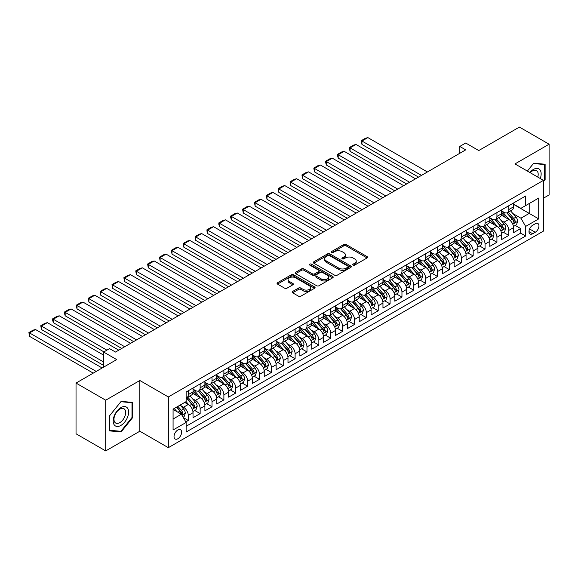 <?xml version="1.0" encoding="UTF-8"?>
<svg xmlns="http://www.w3.org/2000/svg" width="578" height="578" viewBox="0 0 578 578"><rect width="100%" height="100%" fill="white"/><g stroke="black" fill="none" stroke-linecap="round" stroke-linejoin="round"><path stroke-width="0.87" d="M353.079 265.1A1.156 0.665 0 0 0 354.711 265.1L367.088 257.954A1.647 0.954 0 0 0 367.572 257.282A1.647 0.954 0 0 0 367.088 256.603L346.114 244.494A1.647 0.954 0 0 0 343.787 244.494L331.404 251.647A1.156 0.665 0 0 0 331.064 252.116A1.156 0.665 0 0 0 331.404 252.586A1.156 0.665 0 0 0 333.036 252.586L334.64 251.661A5.274 3.042 0 0 1 342.097 251.661L343.845 252.673A5.274 3.042 0 0 1 345.391 254.826A5.274 3.042 0 0 1 343.845 256.979L342.241 257.904A1.156 0.665 0 0 0 341.901 258.373A1.156 0.665 0 0 0 342.241 258.843A1.156 0.665 0 0 0 343.874 258.843L345.478 257.918A5.274 3.042 0 0 1 352.934 257.918L354.682 258.93A5.274 3.042 0 0 1 356.229 261.083A5.274 3.042 0 0 1 354.682 263.236L353.079 264.16A1.156 0.665 0 0 0 352.739 264.63A1.156 0.665 0 0 0 353.079 265.1L353.079 264.16M177.829 438.76A5.375 3.1 120 0 0 181.333 434.02A5.375 3.1 120 0 0 180.509 429.714A5.375 3.1 120 0 0 177.829 429.981A5.375 3.1 120 0 0 174.318 434.721A5.375 3.1 120 0 0 175.141 439.02A5.375 3.1 120 0 0 177.829 438.76M292.634 291.457A1.647 0.954 0 0 0 292.15 292.128A1.647 0.954 0 0 0 292.634 292.8L298.515 296.196A1.647 0.954 0 0 0 300.849 296.196L314.598 288.256A1.647 0.954 0 0 0 315.082 287.584A1.647 0.954 0 0 0 314.598 286.912L293.624 274.803A1.647 0.954 0 0 0 291.29 274.803L277.541 282.743A1.647 0.954 0 0 0 277.057 283.415A1.647 0.954 0 0 0 277.541 284.087L284.651 288.191A1.647 0.954 0 0 0 286.977 288.191L292.865 284.795A1.647 0.954 0 0 0 293.349 284.123A1.647 0.954 0 0 0 292.865 283.451L289.34 281.414A4.407 2.543 0 0 1 288.046 279.615A4.407 2.543 0 0 1 290.77 277.259A4.407 2.543 0 0 1 295.575 277.816L309.382 285.785A4.407 2.543 0 0 1 310.675 287.584A4.407 2.543 0 0 1 307.951 289.939A4.407 2.543 0 0 1 303.147 289.383L300.849 288.061A1.647 0.954 0 0 0 298.515 288.061L292.634 291.457L292.634 292.8M543.465 198.189L549.1 194.931L549.1 144.211L519.42 127.081L478.765 150.555L465.702 143.012L459.77 146.444L465.702 149.868L115.499 352.053L109.567 348.628L103.628 352.053L103.628 367.131M105.709 400.2L105.709 450.919L139.84 431.217L139.84 380.497L105.709 400.2L76.029 383.07L116.691 359.595L103.628 352.053M139.84 380.497L168.328 396.949L543.465 180.365L543.465 231.084L168.328 447.668L168.328 396.949M549.1 144.211L514.969 163.921L543.465 180.365M334.756 275.273A1.647 0.954 0 0 0 337.082 275.273L350.839 267.339A1.647 0.954 0 0 0 351.316 266.66A1.647 0.954 0 0 0 350.839 265.988L329.865 253.879A1.647 0.954 0 0 0 327.531 253.879L313.782 261.82A1.647 0.954 0 0 0 313.298 262.491A1.647 0.954 0 0 0 313.782 263.163L334.756 275.273M310.22 265.353A1.156 0.665 0 0 1 311.39 265.512L332.697 277.808L318.969 285.734A1.647 0.954 0 0 1 316.636 285.734L295.661 273.625L295.661 272.281A1.647 0.954 0 0 0 295.177 272.953A1.647 0.954 0 0 0 295.661 273.625M295.661 272.281L301.543 268.886A1.647 0.954 0 0 1 303.876 268.886L312.38 273.791A1.647 0.954 0 0 0 314.714 273.791L318.615 271.544A1.647 0.954 0 0 0 319.099 270.865A1.647 0.954 0 0 0 318.615 270.193L309.757 265.085A1.156 0.665 0 0 1 309.425 264.608A1.156 0.665 0 0 1 310.133 263.994A1.156 0.665 0 0 1 311.39 264.139L332.718 276.45A1.647 0.954 0 0 1 333.203 277.122A1.647 0.954 0 0 1 332.718 277.801L332.718 276.45M105.709 450.919L76.029 433.789L76.029 383.07M185.805 421.882L188.269 420.459L183.349 417.612M180.546 405.51L183.522 407.23A6.712 3.88 60 0 1 188.269 415.452L193.023 412.714L193.023 417.713L200.147 413.602L194.743 410.481M192.416 398.654L195.393 400.373A6.712 3.88 60 0 1 200.147 408.603L204.894 405.857L204.894 410.864L212.018 406.746L206.613 403.632M204.287 391.797L207.264 393.524A6.712 3.88 60 0 1 212.018 401.746L216.764 399.001L216.764 404.008L223.888 399.897L218.484 396.775M216.158 384.948L219.134 386.668A6.712 3.88 60 0 1 223.888 394.89L228.635 392.151L228.635 397.151L235.759 393.04L230.355 389.926M228.028 378.091L231.012 379.811A6.712 3.88 60 0 1 235.759 388.04L240.506 385.295L240.506 390.302L247.63 386.191L242.225 383.07M239.899 371.242L242.883 372.962A6.712 3.88 60 0 1 247.63 381.184L252.376 378.445L252.376 383.445L259.5 379.334L254.096 376.213M251.77 364.386L254.754 366.105A6.712 3.88 60 0 1 259.5 374.327L264.247 371.589L264.247 376.589L271.371 372.478L265.967 369.364M263.64 357.529L266.624 359.249A6.712 3.88 60 0 1 271.371 367.478L276.118 364.732L276.118 369.739L283.242 365.628L277.837 362.507M275.511 350.68L278.495 352.399A6.712 3.88 60 0 1 283.242 360.621L287.989 357.883L287.989 362.883L295.112 358.772L289.715 355.651M287.382 343.823L290.366 345.543A6.712 3.88 60 0 1 295.112 353.772L299.859 351.027L299.859 356.034L306.983 351.915L301.586 348.801M299.26 336.967L302.236 338.694A6.712 3.88 60 0 1 306.983 346.916L311.737 344.17L311.737 349.177L318.854 345.066L313.457 341.945M311.13 330.117L314.107 331.837A6.712 3.88 60 0 1 318.854 340.059L323.608 337.321L323.608 342.321L330.724 338.209L325.327 335.096M323.001 323.261L325.978 324.981A6.712 3.88 60 0 1 330.724 333.21L335.478 330.464L335.478 335.471L342.602 331.36L337.198 328.239M334.872 316.404L337.848 318.131A6.712 3.88 60 0 1 342.602 326.353L347.349 323.615L347.349 328.615L354.473 324.504L349.069 321.382M346.742 309.555L349.719 311.275A6.712 3.88 60 0 1 354.473 319.497L359.22 316.758L359.22 321.758L366.344 317.647L360.939 314.533M358.613 302.699L361.59 304.418A6.712 3.88 60 0 1 366.344 312.647L371.09 309.902L371.09 314.909L378.214 310.798L372.81 307.677M370.484 295.849L373.467 297.569A6.712 3.88 60 0 1 378.214 305.791L382.961 303.053L382.961 308.052L390.085 303.941L384.681 300.82M382.354 288.993L385.338 290.712A6.712 3.88 60 0 1 390.085 298.942L394.832 296.196L394.832 301.203L401.956 297.085L396.551 293.971M394.225 282.136L397.209 283.863A6.712 3.88 60 0 1 401.956 292.085L406.702 289.34L406.702 294.346L413.826 290.235L408.422 287.114M406.096 275.287L409.08 277.007A6.712 3.88 60 0 1 413.826 285.229L418.573 282.49L418.573 287.49L425.697 283.379L420.3 280.265M417.966 268.43L420.95 270.15A6.712 3.88 60 0 1 425.697 278.379L430.444 275.634L430.444 280.641L437.568 276.53L432.171 273.408M429.837 261.574L432.821 263.301A6.712 3.88 60 0 1 437.568 271.523L442.315 268.784L442.315 273.784L449.438 269.673L444.041 266.552M441.715 254.725L444.692 256.444A6.712 3.88 60 0 1 449.438 264.666L454.192 261.928L454.192 266.928L461.309 262.817L455.912 259.703M453.585 247.868L456.562 249.588A6.712 3.88 60 0 1 461.309 257.817L466.063 255.071L466.063 260.078L473.18 255.967L467.783 252.846M465.456 241.019L468.433 242.738A6.712 3.88 60 0 1 473.18 250.96L477.934 248.222L477.934 253.222L485.058 249.111L479.653 245.99M477.327 234.162L480.304 235.882A6.712 3.88 60 0 1 485.058 244.111L489.804 241.366L489.804 246.373L496.928 242.254L491.524 239.14M489.198 227.306L492.174 229.032A6.712 3.88 60 0 1 496.928 237.255L501.675 234.509L501.675 239.516L508.799 235.405L508.799 230.398A6.712 3.88 -120 0 0 504.045 222.176L501.068 220.456M503.395 232.284L508.799 235.405M193.023 412.714A6.712 3.88 -120 0 0 188.269 404.484L184.707 402.433M204.894 405.857A6.712 3.88 -120 0 0 200.147 397.635L192.799 393.394M216.764 399.001A6.712 3.88 -120 0 0 212.018 390.779L204.67 386.538M228.635 392.151A6.712 3.88 -120 0 0 223.888 383.922L216.548 379.688M240.506 385.295A6.712 3.88 -120 0 0 235.759 377.073L228.418 372.832M252.376 378.445A6.712 3.88 -120 0 0 247.63 370.216L240.289 365.982M264.247 371.589A6.712 3.88 -120 0 0 259.5 363.367L252.16 359.126M276.118 364.732A6.712 3.88 -120 0 0 271.371 356.51L264.03 352.269M287.989 357.883A6.712 3.88 -120 0 0 283.242 349.654L275.901 345.42M299.859 351.027A6.712 3.88 -120 0 0 295.112 342.805L287.772 338.564M311.737 344.17A6.712 3.88 -120 0 0 306.983 335.948L299.642 331.707M323.608 337.321A6.712 3.88 -120 0 0 318.854 329.092L311.513 324.858M335.478 330.464A6.712 3.88 -120 0 0 330.724 322.242L323.384 318.001M347.349 323.615A6.712 3.88 -120 0 0 342.602 315.386L335.254 311.152M359.22 316.758A6.712 3.88 -120 0 0 354.473 308.536L347.125 304.295M371.09 309.902A6.712 3.88 -120 0 0 366.344 301.68L359.003 297.439M382.961 303.053A6.712 3.88 -120 0 0 378.214 294.823L370.874 290.589M394.832 296.196A6.712 3.88 -120 0 0 390.085 287.974L382.744 283.733M406.702 289.34A6.712 3.88 -120 0 0 401.956 281.118L394.615 276.876M418.573 282.49A6.712 3.88 -120 0 0 413.826 274.261L406.486 270.027M430.444 275.634A6.712 3.88 -120 0 0 425.697 267.412L418.356 263.171M442.315 268.784A6.712 3.88 -120 0 0 437.568 260.555L430.227 256.321M454.192 261.928A6.712 3.88 -120 0 0 449.438 253.706L442.098 249.465M466.063 255.071A6.712 3.88 -120 0 0 461.309 246.849L453.968 242.608M477.934 248.222A6.712 3.88 -120 0 0 473.18 239.993L465.839 235.759M489.804 241.366A6.712 3.88 -120 0 0 485.058 233.144L477.71 228.902M501.675 234.509A6.712 3.88 -120 0 0 496.928 226.287L489.588 222.046M535.271 223.751L532.656 225.261A5.202 3.006 120 0 0 529.26 229.849A5.202 3.006 120 0 0 530.055 234.018A5.202 3.006 120 0 0 532.656 233.758L535.271 232.248A5.202 3.006 120 0 0 538.667 227.667A5.202 3.006 120 0 0 537.872 223.491A5.202 3.006 120 0 0 535.271 223.751M173.075 419.014L181.384 414.216L186.138 422.446L186.138 432.041L525.655 236.019L525.655 226.424L520.908 218.202L512.939 213.6M186.138 422.446L173.075 429.981L173.075 409.145L186.138 401.609L186.138 392.014L525.655 195.993L525.655 205.587L538.71 198.052L538.71 218.889L525.655 226.424M193.023 389.131L195.393 390.504A6.712 3.88 60 0 0 198.753 390.836L203.499 388.098A6.712 3.88 -120 0 0 204.894 385.02L204.894 381.184M204.894 382.282L207.264 383.655A6.712 3.88 60 0 0 210.623 383.987L215.37 381.242A6.712 3.88 -120 0 0 216.764 378.171L216.764 374.327M216.764 375.425L219.134 376.798A6.712 3.88 60 0 0 222.494 377.131L227.241 374.385A6.712 3.88 -120 0 0 228.635 371.314L228.635 367.478M228.635 368.576L231.012 369.942A6.712 3.88 60 0 0 234.365 370.274L239.111 367.536A6.712 3.88 -120 0 0 240.506 364.458L240.506 360.621M240.506 361.72L242.883 363.092A6.712 3.88 60 0 0 246.235 363.425L250.989 360.679A6.712 3.88 -120 0 0 252.376 357.609L252.376 353.765M252.376 354.863L254.754 356.236A6.712 3.88 60 0 0 258.106 356.568L262.86 353.83A6.712 3.88 -120 0 0 264.247 350.752L264.247 346.916M264.247 348.014L266.624 349.379A6.712 3.88 60 0 0 269.984 349.712L274.731 346.973A6.712 3.88 -120 0 0 276.118 343.896L276.118 340.059M276.118 341.157L278.495 342.53A6.712 3.88 60 0 0 281.854 342.862L286.601 340.117A6.712 3.88 -120 0 0 287.989 337.046L287.989 333.21M287.989 334.301L290.366 335.674A6.712 3.88 60 0 0 293.725 336.006L298.472 333.268A6.712 3.88 -120 0 0 299.859 330.19L299.859 326.353M299.859 327.451L302.236 328.824A6.712 3.88 60 0 0 305.596 329.157L310.343 326.411A6.712 3.88 -120 0 0 311.737 323.34L311.737 319.497M311.737 320.595L314.107 321.968A6.712 3.88 60 0 0 317.466 322.3L322.213 319.555A6.712 3.88 -120 0 0 323.608 316.484L323.608 312.647M323.608 313.746L325.978 315.111A6.712 3.88 60 0 0 329.337 315.444L334.084 312.705A6.712 3.88 -120 0 0 335.478 309.627L335.478 305.791M335.478 306.889L337.848 308.262A6.712 3.88 60 0 0 341.208 308.594L345.955 305.849A6.712 3.88 -120 0 0 347.349 302.778L347.349 298.934M347.349 300.033L349.719 301.405A6.712 3.88 60 0 0 353.079 301.738L357.825 298.999A6.712 3.88 -120 0 0 359.22 295.922L359.22 292.085M359.22 293.183L361.59 294.549A6.712 3.88 60 0 0 364.949 294.881L369.696 292.143A6.712 3.88 -120 0 0 371.09 289.065L371.09 285.229M371.09 286.327L373.467 287.7A6.712 3.88 60 0 0 376.82 288.032L381.574 285.286A6.712 3.88 -120 0 0 382.961 282.216L382.961 278.379M382.961 279.47L385.338 280.843A6.712 3.88 60 0 0 388.691 281.175L393.445 278.437A6.712 3.88 -120 0 0 394.832 275.359L394.832 271.523M394.832 272.621L397.209 273.986A6.712 3.88 60 0 0 400.561 274.326L405.315 271.581A6.712 3.88 -120 0 0 406.702 268.51L406.702 264.666M406.702 265.764L409.08 267.137A6.712 3.88 60 0 0 412.439 267.469L417.186 264.724A6.712 3.88 -120 0 0 418.573 261.653L418.573 257.817M418.573 258.915L420.95 260.281A6.712 3.88 60 0 0 424.31 260.613L429.057 257.875A6.712 3.88 -120 0 0 430.444 254.797L430.444 250.96M430.444 252.059L432.821 253.431A6.712 3.88 60 0 0 436.18 253.764L440.927 251.018A6.712 3.88 -120 0 0 442.315 247.948L442.315 244.104M442.315 245.202L444.692 246.575A6.712 3.88 60 0 0 448.051 246.907L452.798 244.169A6.712 3.88 -120 0 0 454.192 241.091L454.192 237.255M454.192 238.353L456.562 239.718A6.712 3.88 60 0 0 459.922 240.051L464.669 237.312A6.712 3.88 -120 0 0 466.063 234.234L466.063 230.398M466.063 231.496L468.433 232.869A6.712 3.88 60 0 0 471.793 233.201L476.539 230.456A6.712 3.88 -120 0 0 477.934 227.385L477.934 223.549M477.934 224.64L480.304 226.012A6.712 3.88 60 0 0 483.663 226.345L488.41 223.607A6.712 3.88 -120 0 0 489.804 220.529L489.804 216.692M489.804 217.79L492.174 219.156A6.712 3.88 60 0 0 495.534 219.496L500.281 216.75A6.712 3.88 -120 0 0 501.675 213.679L501.675 209.836M186.138 426.282L520.67 233.144L520.67 228.548L513.546 232.659L513.546 227.66A6.712 3.88 -120 0 0 508.799 219.43L501.458 215.197M501.675 210.934L504.045 212.307A6.712 3.88 -120 0 0 507.405 212.639A6.712 3.88 -120 0 0 508.799 209.561L508.799 205.725M507.405 212.639L512.151 209.893A6.712 3.88 -120 0 0 513.546 206.823L513.546 202.986M188.269 390.779L188.269 394.615A6.712 3.88 60 0 1 186.882 397.693A6.712 3.88 60 0 1 186.138 397.96M186.882 397.693L191.629 394.947A6.712 3.88 -120 0 0 193.023 391.877L193.023 388.04M200.147 383.922L200.147 387.766A6.712 3.88 60 0 1 198.753 390.836M212.018 377.073L212.018 380.909A6.712 3.88 60 0 1 210.623 383.987M223.888 370.216L223.888 374.053A6.712 3.88 60 0 1 222.494 377.131M235.759 363.367L235.759 367.203A6.712 3.88 60 0 1 234.365 370.274M247.63 356.51L247.63 360.347A6.712 3.88 60 0 1 246.235 363.425M259.5 349.654L259.5 353.498A6.712 3.88 60 0 1 258.106 356.568M271.371 342.805L271.371 346.641A6.712 3.88 60 0 1 269.984 349.712M283.242 335.948L283.242 339.785A6.712 3.88 60 0 1 281.854 342.862M295.112 329.092L295.112 332.935A6.712 3.88 60 0 1 293.725 336.006M306.983 322.242L306.983 326.079A6.712 3.88 60 0 1 305.596 329.157M318.854 315.386L318.854 319.222A6.712 3.88 60 0 1 317.466 322.3M330.724 308.536L330.724 312.373A6.712 3.88 60 0 1 329.337 315.444M342.602 301.68L342.602 305.516A6.712 3.88 60 0 1 341.208 308.594M354.473 294.823L354.473 298.667A6.712 3.88 60 0 1 353.079 301.738M366.344 287.974L366.344 291.811A6.712 3.88 60 0 1 364.949 294.881M378.214 281.118L378.214 284.954A6.712 3.88 60 0 1 376.82 288.032M390.085 274.261L390.085 278.105A6.712 3.88 60 0 1 388.691 281.175M401.956 267.412L401.956 271.248A6.712 3.88 60 0 1 400.561 274.326M413.826 260.555L413.826 264.392A6.712 3.88 60 0 1 412.439 267.469M425.697 253.706L425.697 257.542A6.712 3.88 60 0 1 424.31 260.613M437.568 246.849L437.568 250.686A6.712 3.88 60 0 1 436.18 253.764M449.438 239.993L449.438 243.837A6.712 3.88 60 0 1 448.051 246.907M461.309 233.144L461.309 236.98A6.712 3.88 60 0 1 459.922 240.051M473.18 226.287L473.18 230.123A6.712 3.88 60 0 1 471.793 233.201M485.058 219.43L485.058 223.274A6.712 3.88 60 0 1 483.663 226.345M496.928 212.581L496.928 216.418A6.712 3.88 60 0 1 495.534 219.496M496.928 237.255L496.928 242.254M485.058 244.111L485.058 249.111M473.18 250.96L473.18 255.967M461.309 257.817L461.309 262.817M449.438 264.666L449.438 269.673M437.568 271.523L437.568 276.53M425.697 278.379L425.697 283.379M413.826 285.229L413.826 290.235M401.956 292.085L401.956 297.085M390.085 298.942L390.085 303.941M378.214 305.791L378.214 310.798M366.344 312.647L366.344 317.647M354.473 319.497L354.473 324.504M342.602 326.353L342.602 331.36M330.724 333.21L330.724 338.209M318.854 340.059L318.854 345.066M306.983 346.916L306.983 351.915M295.112 353.772L295.112 358.772M283.242 360.621L283.242 365.628M271.371 367.478L271.371 372.478M259.5 374.327L259.5 379.334M247.63 381.184L247.63 386.191M235.759 388.04L235.759 393.04M223.888 394.89L223.888 399.897M212.018 401.746L212.018 406.746M200.147 408.603L200.147 413.602M188.269 415.452L188.269 420.459M181.384 414.216L173.075 409.419M520.908 218.202L529.217 213.405L529.217 203.535L538.71 198.052M513.546 204.352L538.71 218.889M513.546 204.085L520.908 208.333L525.655 205.587M139.84 431.217L168.328 447.668M459.77 146.444L459.77 153.293M515.265 225.434L520.67 228.548M520.67 233.144L525.655 236.019M543.465 181.571L545.126 179.505L545.126 164.231L533.667 163.206L527.353 171.066M109.683 430.906L121.142 431.925L132.593 417.677L132.593 402.404L121.142 401.378L109.683 415.633L109.683 430.906M544.527 179.166L545.126 179.505M132.001 417.33L132.593 417.677M119.928 431.231L121.142 431.925M353.541 265.266L354.682 264.601A5.274 3.042 0 0 0 356.229 262.448L356.229 261.083M345.391 254.826L345.391 256.191A5.274 3.042 0 0 1 343.845 258.344L342.703 259.009M367.066 257.961L346.114 245.867A1.647 0.954 0 0 0 343.787 245.867L331.866 252.752M350.817 267.347L329.865 255.252A1.647 0.954 0 0 0 327.531 255.252L313.803 263.178M347.92 267.137A1.156 0.665 0 0 0 348.259 266.66A1.156 0.665 0 0 0 347.92 266.191L329.511 255.563A1.156 0.665 0 0 0 327.878 255.563L326.194 256.538A5.274 3.042 0 0 0 324.648 258.691A5.274 3.042 0 0 0 326.194 260.844L338.773 268.113A5.274 3.042 0 0 0 346.236 268.113L347.92 267.137L347.92 268.503A1.156 0.665 0 0 0 348.259 268.033L348.259 266.66M324.648 258.691L324.648 260.064A5.274 3.042 0 0 0 326.194 262.217L326.194 260.844M347.92 268.503L346.236 269.478A5.274 3.042 0 0 1 338.773 269.478L326.194 262.217M295.683 273.64L301.543 270.251L301.543 268.886M319.099 270.865L319.099 272.238A1.647 0.954 0 0 1 318.615 272.91L314.714 275.164A1.647 0.954 0 0 1 312.38 275.164L303.876 270.251A1.647 0.954 0 0 0 301.543 270.251M321.209 278.892A4.407 2.543 0 0 0 326.014 279.441A4.407 2.543 0 0 0 328.738 277.093A4.407 2.543 0 0 0 327.444 275.294L322.582 272.484A1.647 0.954 0 0 0 320.248 272.484L316.347 274.738A1.647 0.954 0 0 0 315.863 275.41A1.647 0.954 0 0 0 316.347 276.082L321.209 278.892L321.209 280.265A4.407 2.543 0 0 0 326.014 280.814A4.407 2.543 0 0 0 328.738 278.459L328.738 277.093M315.863 275.41L315.863 276.783A1.647 0.954 0 0 0 316.347 277.454L316.347 276.082M321.209 280.265L316.347 277.454M310.675 287.584L310.675 288.957A4.407 2.543 0 0 1 307.951 291.312A4.407 2.543 0 0 1 303.147 290.756L300.849 289.426A1.647 0.954 0 0 0 298.515 289.426L292.656 292.815M288.046 279.615L288.046 280.987A4.407 2.543 0 0 0 289.34 282.786L289.34 281.414M292.844 284.81L289.34 282.786M314.577 288.27L293.624 276.176A1.647 0.954 0 0 0 291.29 276.176L277.563 284.101L277.541 282.743M513.445 226.482L516.515 224.712L517.7 221.287A4.451 2.572 -120 0 0 515.966 217.104L510.54 210.826M421.485 175.401L361.951 141.025L367.883 137.6L427.417 171.969M509.456 219.871L503.026 212.422A12.846 7.413 -120 0 0 501.675 211.006M361.951 144.449L361.293 142.022L361.293 140.649L361.951 141.025L361.951 144.449L418.515 177.114M505.931 217.776L502.333 213.614A10.664 6.156 -120 0 0 501.675 212.899M506.798 212.877L512.289 219.228A4.451 2.572 60 0 1 513.871 222.299C514.543 223.187 515.02 222.92 515.301 221.475A4.451 2.572 -120 0 0 513.712 218.412L508.286 212.126M507.123 212.776L513.018 219.604A2.269 1.308 60 0 1 513.589 220.485L515.301 221.475M513.871 222.299L514.196 222.826M361.293 140.649L365.448 138.25L367.883 137.6M540.271 178.523A10.91 6.3 120 0 0 533.429 169.433A10.91 6.3 120 0 0 529.853 172.511M537.778 177.085A8.265 4.768 120 0 0 536.478 170.568A8.265 4.768 120 0 0 532.345 170.972A8.265 4.768 120 0 0 530.185 172.699M527.374 171.081L533.429 163.545L544.527 164.535L544.527 179.339L543.465 180.668M543.797 164.109L544.527 164.535M127.586 417.114A10.91 6.3 120 0 0 124.761 406.572A10.91 6.3 120 0 0 114.22 415.922A10.91 6.3 120 0 0 117.045 426.463A10.91 6.3 120 0 0 127.586 417.114M124.877 416.341A8.265 4.768 120 0 0 123.952 408.733A8.265 4.768 120 0 0 114.762 415.438A8.265 4.768 120 0 0 115.687 423.045A8.265 4.768 120 0 0 124.877 416.341M109.806 430.321L109.806 415.524L120.903 401.717L132.001 402.707L132.001 417.504L120.903 431.318L109.683 430.256M131.264 402.281L132.001 402.707M501.574 233.339L504.645 231.568L505.829 228.137A4.451 2.572 -120 0 0 504.095 223.961L498.67 217.682M409.614 182.251L350.08 147.881L356.012 144.449L415.546 178.826M497.586 226.721L491.155 219.272A12.846 7.413 -120 0 0 489.804 217.863M350.08 151.306L349.423 148.871L349.423 147.506L350.08 147.881L350.08 151.306L406.645 183.963M494.06 224.632L490.462 220.464A10.664 6.156 -120 0 0 489.804 219.748M494.927 219.734L500.418 226.085A4.451 2.572 60 0 1 502 229.148C502.672 230.044 503.149 229.769 503.424 228.324A4.451 2.572 -120 0 0 501.841 225.261L496.415 218.983M495.252 219.633L501.148 226.453A2.269 1.308 60 0 1 501.718 227.342L503.424 228.324M502 229.148L502.325 229.676M349.423 147.506L353.577 145.107L356.012 144.449M489.703 240.188L492.774 238.418L493.959 234.993A4.451 2.572 -120 0 0 492.225 230.817L486.799 224.531M397.743 189.107L338.209 154.731L344.141 151.306L403.675 185.675M485.715 233.577L479.285 226.128A12.846 7.413 -120 0 0 477.934 224.719M338.209 158.162L337.552 155.728L337.552 154.355L338.209 154.731L338.209 158.162L394.774 190.819M482.189 231.489L478.591 227.32A10.664 6.156 -120 0 0 477.934 226.605M483.056 226.59L488.547 232.941A4.451 2.572 60 0 1 490.13 236.005C490.801 236.901 491.271 236.626 491.553 235.181A4.451 2.572 -120 0 0 489.971 232.118L484.545 225.839M483.381 226.482L489.277 233.31A2.269 1.308 60 0 1 489.848 234.198L491.553 235.181M490.13 236.005L490.455 236.532M337.552 154.355L341.706 151.956L344.141 151.306M477.833 247.044L480.896 245.274L482.088 241.842A4.451 2.572 -120 0 0 480.354 237.666L474.928 231.388M385.873 195.956L326.339 161.587L332.271 158.162L391.805 192.532M473.844 240.426L467.407 232.985A12.846 7.413 -120 0 0 466.063 231.568M326.339 165.012L325.681 162.584L325.681 161.211L326.339 161.587L326.339 165.012L382.903 197.676M470.319 238.338L466.721 234.177A10.664 6.156 -120 0 0 466.063 233.454M471.186 233.44L476.677 239.791A4.451 2.572 60 0 1 478.259 242.861C478.931 243.75 479.4 243.475 479.682 242.038A4.451 2.572 -120 0 0 478.1 238.967L472.674 232.688M471.511 233.339L477.406 240.159A2.269 1.308 60 0 1 477.977 241.048L479.682 242.038M478.259 242.861L478.584 243.389M325.681 161.211L329.836 158.813L332.271 158.162M465.962 253.901L469.025 252.124L470.217 248.699A4.451 2.572 -120 0 0 468.483 244.523L463.057 238.244M373.995 202.813L314.461 168.444L320.4 165.012L379.934 199.388M461.974 247.283L455.536 239.834A12.846 7.413 -120 0 0 454.192 238.425M314.461 171.868L313.811 168.068L314.461 168.444L314.461 171.868L371.033 204.525M458.441 245.195L454.843 241.026A10.664 6.156 -120 0 0 454.192 240.311M459.315 240.296L464.799 246.647A4.451 2.572 60 0 1 466.388 249.71C467.06 250.606 467.53 250.332 467.812 248.887A4.451 2.572 -120 0 0 466.229 245.823L460.803 239.545M459.64 240.188L465.536 247.016A2.269 1.308 60 0 1 466.106 247.904L467.812 248.887M466.388 249.71L466.713 250.238M313.811 168.068L317.965 165.662L320.4 165.012M454.091 260.75L457.155 258.98L458.347 255.555A4.451 2.572 -120 0 0 456.613 251.379L451.187 245.094M362.124 209.669L302.59 175.293L308.529 171.868L368.063 206.238M450.103 254.139L443.666 246.69A12.846 7.413 -120 0 0 442.315 245.274M302.59 178.725L301.94 174.917L302.59 175.293L302.59 178.725L359.162 211.382M446.57 252.044L442.972 247.883A10.664 6.156 -120 0 0 442.315 247.167M447.444 247.146L452.928 253.504A4.451 2.572 60 0 1 454.518 256.567C455.182 257.463 455.659 257.188 455.941 255.743A4.451 2.572 -120 0 0 454.359 252.68L448.933 246.401M447.769 247.044L453.665 253.872A2.269 1.308 60 0 1 454.236 254.754L455.941 255.743M454.518 256.567L454.843 257.094M301.94 174.917L306.094 172.519L308.529 171.868M442.221 267.607L445.284 265.837L446.469 262.405A4.451 2.572 -120 0 0 444.742 258.229L439.316 251.95M350.254 216.519L290.72 182.149L296.659 178.725L356.192 213.094M438.232 260.989L431.795 253.54A12.846 7.413 -120 0 0 430.444 252.131M290.72 185.574L290.069 181.774L290.72 182.149L290.72 185.574L347.284 218.231M434.699 258.901L431.101 254.732A10.664 6.156 -120 0 0 430.444 254.017M435.574 254.002L441.057 260.353A4.451 2.572 60 0 1 442.647 263.416C443.312 264.312 443.788 264.038 444.07 262.6A4.451 2.572 -120 0 0 442.481 259.529L437.062 253.251M435.899 253.901L441.794 260.721A2.269 1.308 60 0 1 442.365 261.61L444.07 262.6M442.647 263.416L442.972 263.944M290.069 181.774L294.224 179.375L296.659 178.725M430.35 274.456L433.413 272.686L434.598 269.261A4.451 2.572 -120 0 0 432.871 265.085L427.445 258.807M338.383 223.375L278.849 189.006L284.788 185.574L344.322 219.951M426.354 267.845L419.924 260.396A12.846 7.413 -120 0 0 418.573 258.987M278.849 192.431L278.199 188.623L278.849 189.006L278.849 192.431L335.413 225.088M422.829 265.757L419.231 261.588A10.664 6.156 -120 0 0 418.573 260.873M423.703 260.859L429.187 267.209A4.451 2.572 60 0 1 430.776 270.273C431.441 271.169 431.918 270.894 432.2 269.449A4.451 2.572 -120 0 0 430.61 266.386L425.191 260.107M424.028 260.75L429.916 267.578A2.269 1.308 60 0 1 430.494 268.467L432.2 269.449M430.776 270.273L431.101 270.8M278.199 188.623L282.353 186.224L284.788 185.574M418.472 281.313L421.543 279.542L422.728 276.118A4.451 2.572 -120 0 0 420.994 271.935L415.575 265.656M326.512 230.232L266.978 195.855L272.917 192.431L332.451 226.8M414.484 274.702L408.054 267.253A12.846 7.413 -120 0 0 406.702 265.837M266.978 199.287L266.328 195.48L266.978 195.855L266.978 199.287L323.543 231.944M410.958 272.606L407.36 268.445A10.664 6.156 -120 0 0 406.702 267.73M411.832 267.708L417.316 274.059A4.451 2.572 60 0 1 418.905 277.129C419.57 278.018 420.047 277.751 420.329 276.306A4.451 2.572 -120 0 0 418.739 273.242L413.321 266.957M412.15 267.607L418.046 274.434A2.269 1.308 60 0 1 418.616 275.316L420.329 276.306M418.905 277.129L419.223 277.657M266.328 195.48L270.482 193.081L272.917 192.431M406.601 288.169L409.672 286.399L410.857 282.967A4.451 2.572 -120 0 0 409.123 278.791L403.704 272.513M314.642 237.081L255.108 202.712L261.046 199.287L320.58 233.656M402.613 281.551L396.183 274.102A12.846 7.413 -120 0 0 394.832 272.693M255.108 206.136L254.457 202.336L255.108 202.712L255.108 206.136L311.672 238.793M399.087 279.463L395.489 275.294A10.664 6.156 -120 0 0 394.832 274.579M399.962 274.564L405.445 280.915A4.451 2.572 60 0 1 407.035 283.979C407.7 284.875 408.176 284.6 408.458 283.155A4.451 2.572 -120 0 0 406.869 280.092L401.443 273.813M400.279 274.463L406.175 281.284A2.269 1.308 60 0 1 406.746 282.172L408.458 283.155M407.035 283.979L407.353 284.506M254.457 202.336L258.612 199.937L261.046 199.287M394.731 295.018L397.801 293.248L398.986 289.824A4.451 2.572 -120 0 0 397.252 285.648L391.833 279.362M302.771 243.938L243.237 209.561L249.169 206.136L308.703 240.506M390.742 288.408L384.312 280.959A12.846 7.413 -120 0 0 382.961 279.55M243.237 212.993L242.587 209.185L243.237 209.561L243.237 212.993L299.801 245.65M387.217 286.32L383.619 282.151A10.664 6.156 -120 0 0 382.961 281.435M388.091 281.421L393.575 287.772A4.451 2.572 60 0 1 395.164 290.835C395.829 291.731 396.306 291.457 396.587 290.012A4.451 2.572 -120 0 0 394.998 286.948L389.572 280.67M388.409 281.313L394.304 288.14A2.269 1.308 60 0 1 394.875 289.029L396.587 290.012M395.164 290.835L395.482 291.363M242.587 209.185L246.741 206.787L249.169 206.136M382.86 301.875L385.931 300.105L387.115 296.673A4.451 2.572 -120 0 0 385.382 292.497L379.963 286.218M290.9 250.787L231.366 216.418L237.298 212.993L296.832 247.362M378.872 295.257L372.442 287.815A12.846 7.413 -120 0 0 371.09 286.399M231.366 219.842L230.709 217.415L230.709 216.042L231.366 216.418L231.366 219.842L287.931 252.507M375.346 293.169L371.748 289.007A10.664 6.156 -120 0 0 371.09 288.285M376.22 288.27L381.704 294.621A4.451 2.572 60 0 1 383.286 297.692C383.958 298.58 384.435 298.306 384.717 296.868A4.451 2.572 -120 0 0 383.127 293.805L377.701 287.519M376.538 288.169L382.434 294.99A2.269 1.308 60 0 1 383.004 295.878L384.717 296.868M383.286 297.692L383.611 298.219M230.709 216.042L234.87 213.643L237.298 212.993M370.989 308.731L374.06 306.954L375.245 303.529A4.451 2.572 -120 0 0 373.511 299.353L368.085 293.075M279.029 257.644L219.496 223.274L225.427 219.842L284.961 254.219M367.001 302.113L360.571 294.664A12.846 7.413 -120 0 0 359.22 293.256M219.496 226.699L218.838 224.264L218.838 222.898L219.496 223.274L219.496 226.699L276.06 259.356M363.475 300.025L359.877 295.857A10.664 6.156 -120 0 0 359.22 295.141M364.342 295.127L369.833 301.478A4.451 2.572 60 0 1 371.416 304.541C372.088 305.437 372.564 305.162 372.846 303.717A4.451 2.572 -120 0 0 371.257 300.654L365.831 294.375M364.667 295.018L370.563 301.846A2.269 1.308 60 0 1 371.134 302.735L372.846 303.717M371.416 304.541L371.741 305.068M218.838 222.898L222.992 220.5L225.427 219.842M359.119 315.581L362.189 313.811L363.374 310.386A4.451 2.572 -120 0 0 361.64 306.21L356.214 299.924M267.159 264.5L207.625 230.123L213.557 226.699L273.091 261.068M355.13 308.97L348.7 301.521A12.846 7.413 -120 0 0 347.349 300.105M207.625 233.555L206.967 231.121L206.967 229.748L207.625 230.123L207.625 233.555L264.189 266.212M351.605 306.875L348.007 302.713A10.664 6.156 -120 0 0 347.349 301.998M352.472 301.976L357.963 308.334A4.451 2.572 60 0 1 359.545 311.398C360.217 312.293 360.694 312.019 360.968 310.574A4.451 2.572 -120 0 0 359.386 307.51L353.96 301.232M352.797 301.875L358.692 308.703A2.269 1.308 60 0 1 359.263 309.584L360.968 310.574M359.545 311.398L359.87 311.925M206.967 229.748L211.122 227.349L213.557 226.699M347.248 322.437L350.319 320.667L351.503 317.235A4.451 2.572 -120 0 0 349.769 313.059L344.344 306.781M255.288 271.349L195.754 236.98L201.686 233.555L261.22 267.925M343.26 315.819L336.829 308.37A12.846 7.413 -120 0 0 335.478 306.961M195.754 240.405L195.097 237.977L195.097 236.604L195.754 236.98L195.754 240.405L252.319 273.062M339.734 313.731L336.136 309.562A10.664 6.156 -120 0 0 335.478 308.847M340.601 308.833L346.092 315.183A4.451 2.572 60 0 1 347.674 318.247C348.346 319.143 348.816 318.868 349.098 317.43A4.451 2.572 -120 0 0 347.515 314.36L342.089 308.081M340.926 308.731L346.822 315.552A2.269 1.308 60 0 1 347.392 316.441L349.098 317.43M347.674 318.247L347.999 318.774M195.097 236.604L199.251 234.206L201.686 233.555M335.377 329.287L338.441 327.516L339.633 324.092A4.451 2.572 -120 0 0 337.899 319.916L332.473 313.637M243.41 278.206L183.876 243.837L189.815 240.405L249.349 274.781M331.389 322.676L324.952 315.227A12.846 7.413 -120 0 0 323.608 313.818M183.876 247.261L183.226 243.454L183.876 243.837L183.876 247.261L240.448 279.918M327.856 320.588L324.265 316.419A10.664 6.156 -120 0 0 323.608 315.704M328.73 315.689L334.221 322.04A4.451 2.572 60 0 1 335.804 325.103C336.475 325.999 336.945 325.725 337.227 324.28A4.451 2.572 -120 0 0 335.645 321.216L330.219 314.938M329.055 315.581L334.951 322.408A2.269 1.308 60 0 1 335.522 323.297L337.227 324.28M335.804 325.103L336.129 325.631M183.226 243.454L187.38 241.055L189.815 240.405M323.507 336.143L326.57 334.373L327.762 330.948A4.451 2.572 -120 0 0 326.028 326.765L320.602 320.487M231.54 285.062L172.006 250.686L177.945 247.261L237.479 281.631M319.518 329.532L313.081 322.083A12.846 7.413 -120 0 0 311.737 320.667M172.006 254.118L171.355 250.31L172.006 250.686L172.006 254.118L228.577 286.775M315.985 327.437L312.387 323.275A10.664 6.156 -120 0 0 311.737 322.56M316.86 322.538L322.343 328.889A4.451 2.572 60 0 1 323.933 331.96C324.605 332.849 325.074 332.581 325.356 331.136A4.451 2.572 -120 0 0 323.774 328.073L318.348 321.787M317.185 322.437L323.08 329.265A2.269 1.308 60 0 1 323.651 330.146L325.356 331.136M323.933 331.96L324.258 332.487M171.355 250.31L175.51 247.911L177.945 247.261M311.636 343L314.699 341.23L315.891 337.798A4.451 2.572 -120 0 0 314.157 333.622L308.731 327.343M219.669 291.912L160.135 257.542L166.074 254.118L225.608 288.487M307.648 336.382L301.21 328.933A12.846 7.413 -120 0 0 299.859 327.524M160.135 260.967L159.485 257.167L160.135 257.542L160.135 260.967L216.707 293.624M304.115 334.294L300.517 330.125A10.664 6.156 -120 0 0 299.859 329.409M304.989 329.395L310.473 335.746A4.451 2.572 60 0 1 312.062 338.809C312.727 339.705 313.204 339.43 313.486 337.986A4.451 2.572 -120 0 0 311.903 334.922L306.477 328.644M305.314 329.294L311.21 336.114A2.269 1.308 60 0 1 311.78 337.003L313.486 337.986M312.062 338.809L312.387 339.337M159.485 257.167L163.639 254.768L166.074 254.118M299.765 349.849L302.829 348.079L304.014 344.654A4.451 2.572 -120 0 0 302.287 340.478L296.861 334.192M207.798 298.768L148.264 264.392L154.203 260.967L213.737 295.336M295.777 343.238L289.34 335.789A12.846 7.413 -120 0 0 287.989 334.38M148.264 267.824L147.614 264.016L148.264 264.392L148.264 267.824L204.829 300.481M292.244 341.15L288.646 336.981A10.664 6.156 -120 0 0 287.989 336.266M293.118 336.252L298.602 342.602A4.451 2.572 60 0 1 300.192 345.666C300.856 346.562 301.333 346.287 301.615 344.842A4.451 2.572 -120 0 0 300.025 341.779L294.607 335.5M293.443 336.143L299.339 342.971A2.269 1.308 60 0 1 299.91 343.859L301.615 344.842M300.192 345.666L300.517 346.193M147.614 264.016L151.768 261.617L154.203 260.967M287.895 356.705L290.958 354.935L292.143 351.503A4.451 2.572 -120 0 0 290.416 347.327L284.99 341.049M195.928 305.618L136.394 271.248L142.333 267.824L201.867 302.193M283.899 350.087L277.469 342.646A12.846 7.413 -120 0 0 276.118 341.23M136.394 274.673L135.743 270.872L136.394 271.248L136.394 274.673L192.958 307.337M280.373 347.999L276.775 343.838A10.664 6.156 -120 0 0 276.118 343.115M281.248 343.101L286.731 349.452A4.451 2.572 60 0 1 288.321 352.522C288.986 353.411 289.462 353.136 289.744 351.699A4.451 2.572 -120 0 0 288.155 348.635L282.736 342.349M281.573 343L287.461 349.827A2.269 1.308 60 0 1 288.032 350.709L289.744 351.699M288.321 352.522L288.646 353.05M135.743 270.872L139.898 268.474L142.333 267.824M276.017 363.562L279.087 361.785L280.272 358.36A4.451 2.572 -120 0 0 278.538 354.184L273.119 347.905M184.057 312.474L124.523 278.105L130.462 274.673L189.996 309.049M272.028 356.944L265.598 349.495A12.846 7.413 -120 0 0 264.247 348.086M124.523 281.529L123.873 277.729L124.523 278.105L124.523 281.529L181.087 314.186M268.503 354.856L264.905 350.687A10.664 6.156 -120 0 0 264.247 349.972M269.377 349.957L274.861 356.308A4.451 2.572 60 0 1 276.45 359.372C277.115 360.267 277.592 359.993 277.874 358.548A4.451 2.572 -120 0 0 276.284 355.484L270.865 349.206M269.695 349.849L275.59 356.677A2.269 1.308 60 0 1 276.161 357.565L277.874 358.548M276.45 359.372L276.768 359.899M123.873 277.729L128.027 275.33L130.462 274.673M264.146 370.411L267.217 368.641L268.402 365.217A4.451 2.572 -120 0 0 266.668 361.04L261.249 354.755M172.186 319.331L112.652 284.954L118.591 281.529L178.125 315.899M260.158 363.8L253.728 356.351A12.846 7.413 -120 0 0 252.376 354.935M112.652 288.386L112.002 284.578L112.652 284.954L112.652 288.386L169.217 321.043M256.632 361.705L253.034 357.544A10.664 6.156 -120 0 0 252.376 356.828M257.506 356.807L262.99 363.165A4.451 2.572 60 0 1 264.579 366.228C265.244 367.124 265.721 366.849 266.003 365.404A4.451 2.572 -120 0 0 264.413 362.341L258.987 356.062M257.824 356.705L263.72 363.533A2.269 1.308 60 0 1 264.291 364.415L266.003 365.404M264.579 366.228L264.897 366.755M112.002 284.578L116.156 282.18L118.591 281.529M252.275 377.268L255.346 375.498L256.531 372.066A4.451 2.572 -120 0 0 254.797 367.89L249.378 361.611M160.316 326.18L100.782 291.811L106.713 288.386L166.247 322.755M248.287 370.65L241.857 363.208A12.846 7.413 -120 0 0 240.506 361.792M100.782 295.235L100.131 291.435L100.782 291.811L100.782 295.235L157.346 327.892M244.761 368.562L241.163 364.393A10.664 6.156 -120 0 0 240.506 363.678M245.636 363.663L251.119 370.014A4.451 2.572 60 0 1 252.702 373.077C253.374 373.973 253.85 373.699 254.132 372.261A4.451 2.572 -120 0 0 252.543 369.19L247.117 362.912M245.953 363.562L251.849 370.382A2.269 1.308 60 0 1 252.42 371.271L254.132 372.261M252.702 373.077L253.027 373.605M100.131 291.435L104.286 289.036L106.713 288.386M240.405 384.117L243.475 382.347L244.66 378.922A4.451 2.572 -120 0 0 242.926 374.746L237.5 368.468M148.445 333.036L88.911 298.667L94.843 295.235L154.377 329.612M236.416 377.506L229.986 370.057A12.846 7.413 -120 0 0 228.635 368.648M88.911 302.092L88.253 298.284L88.911 298.667L88.911 302.092L145.475 334.749M232.891 375.418L229.293 371.249A10.664 6.156 -120 0 0 228.635 370.534M233.765 370.52L239.249 376.87A4.451 2.572 60 0 1 240.831 379.934C241.503 380.83 241.98 380.555 242.261 379.11A4.451 2.572 -120 0 0 240.672 376.047L235.246 369.768M234.083 370.411L239.978 377.239A2.269 1.308 60 0 1 240.549 378.128L242.261 379.11M240.831 379.934L241.156 380.461M88.253 298.284L92.415 295.885L94.843 295.235M228.534 390.974L231.605 389.204L232.79 385.779A4.451 2.572 -120 0 0 231.056 381.596L225.63 375.317M136.574 339.893L77.04 305.516L82.972 302.092L142.506 336.461M224.546 384.363L218.116 376.914A12.846 7.413 -120 0 0 216.764 375.498M77.04 308.948L76.383 306.513L76.383 305.141L77.04 305.516L77.04 308.948L133.605 341.605M221.02 382.268L217.422 378.106A10.664 6.156 -120 0 0 216.764 377.391M221.887 377.369L227.378 383.72A4.451 2.572 60 0 1 228.96 386.79C229.632 387.686 230.109 387.412 230.384 385.967A4.451 2.572 -120 0 0 228.801 382.903L223.375 376.618M222.212 377.268L228.108 384.095A2.269 1.308 60 0 1 228.678 384.977L230.384 385.967M228.96 386.79L229.285 387.318M76.383 305.141L80.537 302.742L82.972 302.092M216.663 397.83L219.734 396.06L220.919 392.628A4.451 2.572 -120 0 0 219.185 388.452L213.759 382.174M124.704 346.742L65.169 312.373L71.101 308.948L130.635 343.318M212.675 391.212L206.245 383.763A12.846 7.413 -120 0 0 204.894 382.354M65.169 315.798L64.512 313.363L64.512 311.997L65.169 312.373L65.169 315.798L121.734 348.455M209.149 389.124L205.551 384.955A10.664 6.156 -120 0 0 204.894 384.24M210.016 384.226L215.507 390.576A4.451 2.572 60 0 1 217.09 393.64C217.761 394.536 218.231 394.261 218.513 392.816A4.451 2.572 -120 0 0 216.931 389.753L211.505 383.474M210.341 384.124L216.237 390.945A2.269 1.308 60 0 1 216.808 391.833L218.513 392.816M217.09 393.64L217.415 394.167M64.512 311.997L68.666 309.598L71.101 308.948M204.793 404.679L207.863 402.909L209.048 399.485A4.451 2.572 -120 0 0 207.314 395.309L201.888 389.023M106.894 350.167L53.299 319.222L59.231 315.798L118.765 350.167M200.804 398.069L194.367 390.62A12.846 7.413 -120 0 0 193.023 389.211M53.299 322.654L52.641 320.219L52.641 318.846L53.299 319.222L53.299 322.654L103.924 351.886M197.279 395.981L193.681 391.812A10.664 6.156 -120 0 0 193.023 391.096M198.146 391.082L203.637 397.433A4.451 2.572 60 0 1 205.219 400.496C205.891 401.392 206.36 401.118 206.642 399.673A4.451 2.572 -120 0 0 205.06 396.609L199.634 390.331M198.471 390.974L204.366 397.801A2.269 1.308 60 0 1 204.937 398.69L206.642 399.673M205.219 400.496L205.544 401.024M52.641 318.846L56.796 316.448L59.231 315.798M192.922 411.536L195.985 409.766L197.177 406.334A4.451 2.572 -120 0 0 195.443 402.158L190.018 395.879M103.628 361.994L41.421 326.079L47.36 322.654L103.628 355.138M188.934 404.918L186.094 401.631M41.421 329.503L40.771 325.703L41.421 326.079L41.421 329.503L103.628 365.419M185.401 402.83L184.946 402.295M186.275 397.931L191.766 404.282A4.451 2.572 60 0 1 193.348 407.353C194.02 408.241 194.49 407.967 194.772 406.529A4.451 2.572 -120 0 0 193.189 403.466L187.763 397.18M186.6 397.83L192.496 404.658A2.269 1.308 60 0 1 193.066 405.539L194.772 406.529M193.348 407.353L193.673 407.88M40.771 325.703L44.925 323.304L47.36 322.654M183.11 417.2L184.115 416.615L185.307 413.191A4.451 2.572 -120 0 0 183.573 409.014L180.155 405.062M96.208 371.416L29.55 332.935L35.489 329.503L102.147 367.991M176.969 411.666L174.224 408.487M29.55 336.36L28.9 332.56L29.55 332.935L29.55 336.36L93.239 373.128M173.53 409.686L173.075 409.159M176.478 407.187L179.888 411.139A4.451 2.572 60 0 1 181.478 414.202C182.149 415.098 182.619 414.823 182.901 413.378A4.451 2.572 -120 0 0 181.319 410.315L177.901 406.363M176.752 407.028L180.625 411.507A2.269 1.308 60 0 1 181.196 412.396L182.901 413.378M181.478 414.202L181.803 414.729M28.9 332.56L33.054 330.161L35.489 329.503M183.522 407.23L188.269 404.484M195.393 400.373L200.147 397.635M207.264 393.524L212.018 390.779M219.134 386.668L223.888 383.922M231.012 379.811L235.759 377.073M242.883 372.962L247.63 370.216M254.754 366.105L259.5 363.367M266.624 359.249L271.371 356.51M278.495 352.399L283.242 349.654M290.366 345.543L295.112 342.805M302.236 338.694L306.983 335.948M314.107 331.837L318.854 329.092M325.978 324.981L330.724 322.242M337.848 318.131L342.602 315.386M349.719 311.275L354.473 308.536M361.59 304.418L366.344 301.68M373.467 297.569L378.214 294.823M385.338 290.712L390.085 287.974M397.209 283.863L401.956 281.118M409.08 277.007L413.826 274.261M420.95 270.15L425.697 267.412M432.821 263.301L437.568 260.555M444.692 256.444L449.438 253.706M456.562 249.588L461.309 246.849M468.433 242.738L473.18 239.993M480.304 235.882L485.058 233.144M492.174 229.032L496.928 226.287M504.045 222.176L508.799 219.43M508.799 209.561L513.546 206.823M188.269 394.615L193.023 391.877M200.147 387.766L204.894 385.02M212.018 380.909L216.764 378.171M223.888 374.053L228.635 371.314M235.759 367.203L240.506 364.458M247.63 360.347L252.376 357.609M259.5 353.498L264.247 350.752M271.371 346.641L276.118 343.896M283.242 339.785L287.989 337.046M295.112 332.935L299.859 330.19M306.983 326.079L311.737 323.34M318.854 319.222L323.608 316.484M330.724 312.373L335.478 309.627M342.602 305.516L347.349 302.778M354.473 298.667L359.22 295.922M366.344 291.811L371.09 289.065M378.214 284.954L382.961 282.216M390.085 278.105L394.832 275.359M401.956 271.248L406.702 268.51M413.826 264.392L418.573 261.653M425.697 257.542L430.444 254.797M437.568 250.686L442.315 247.948M449.438 243.837L454.192 241.091M461.309 236.98L466.063 234.234M473.18 230.123L477.934 227.385M485.058 223.274L489.804 220.529M496.928 216.418L501.675 213.679M508.799 230.398L513.546 227.66M529.578 228.967L535.271 232.248M528.978 231.634L532.656 233.758M354.682 264.601L354.682 263.236M342.241 258.843L342.241 257.904M343.845 258.344L343.845 256.979M331.404 252.586L331.404 251.647M343.787 245.867L343.787 244.494M346.114 245.867L346.114 244.494M367.088 257.954L367.088 256.603M313.782 263.163L313.782 261.82M327.531 255.252L327.531 253.879M329.865 255.252L329.865 253.879M350.839 267.339L350.839 265.988M338.773 269.478L338.773 268.113M346.236 269.478L346.236 268.113M303.876 270.251L303.876 268.886M312.38 275.164L312.38 273.791M314.714 275.164L314.714 273.791M318.615 272.91L318.615 271.544M311.39 265.512L311.39 264.139M298.515 289.426L298.515 288.061M300.849 289.426L300.849 288.061M303.147 290.756L303.147 289.383M292.865 284.795L292.865 283.451M291.29 276.176L291.29 274.803M293.624 276.176L293.624 274.803M314.598 288.256L314.598 286.912M512.765 224.199L517.671 221.367M503.026 212.422L503.633 212.068M513.712 218.412L515.966 217.104M510.164 220.456L512.289 219.228M500.895 231.056L505.801 228.223M491.155 219.272L491.762 218.918M501.841 225.261L504.095 223.961M498.294 227.313L500.418 226.085M489.024 237.912L493.93 235.08M479.285 226.128L479.892 225.774M489.971 232.118L492.225 230.817M486.423 234.162L488.547 232.941M477.153 244.761L482.059 241.929M467.407 232.985L468.021 232.631M478.1 238.967L480.354 237.666M474.552 241.019L476.677 239.791M465.283 251.618L470.189 248.786M455.536 239.834L456.15 239.48M466.229 245.823L468.483 244.523M462.682 247.875L464.799 246.647M453.412 258.467L458.318 255.642M443.666 246.69L444.28 246.336M454.359 252.68L456.613 251.379M450.811 254.725L452.928 253.504M441.541 265.324L446.44 262.491M431.795 253.54L432.409 253.193M442.481 259.529L444.742 258.229M438.94 261.581L441.057 260.353M429.671 272.18L434.569 269.348M419.924 260.396L420.538 260.042M430.61 266.386L432.871 265.085M427.07 268.43L429.187 267.209M417.8 279.029L422.699 276.197M408.054 267.253L408.668 266.899M418.739 273.242L420.994 271.935M415.192 275.287L417.316 274.059M405.922 285.886L410.828 283.054M396.183 274.102L396.797 273.755M406.869 280.092L409.123 278.791M403.321 282.143L405.445 280.915M394.051 292.743L398.957 289.91M384.312 280.959L384.919 280.605M394.998 286.948L397.252 285.648M391.45 288.993L393.575 287.772M382.181 299.592L387.087 296.76M372.442 287.815L373.048 287.461M383.127 293.805L385.382 292.497M379.58 295.849L381.704 294.621M370.31 306.448L375.216 303.616M360.571 294.664L361.178 294.31M371.257 300.654L373.511 299.353M367.709 302.706L369.833 301.478M358.439 313.298L363.345 310.473M348.7 301.521L349.307 301.167M359.386 307.51L361.64 306.21M355.838 309.555L357.963 308.334M346.569 320.154L351.475 317.322M336.829 308.37L337.436 308.023M347.515 314.36L349.769 313.059M343.968 316.412L346.092 315.183M334.698 327.011L339.604 324.179M324.952 315.227L325.566 314.873M335.645 321.216L337.899 319.916M332.097 323.261L334.221 322.04M322.827 333.86L327.733 331.028M313.081 322.083L313.695 321.729M323.774 328.073L326.028 326.765M320.226 330.117L322.343 328.889M310.957 340.717L315.855 337.884M301.21 328.933L301.824 328.586M311.903 334.922L314.157 333.622M308.356 336.974L310.473 335.746M299.086 347.573L303.985 344.741M289.34 335.789L289.954 335.435M300.025 341.779L302.287 340.478M296.485 343.823L298.602 342.602M287.215 354.422L292.114 351.59M277.469 342.646L278.083 342.292M288.155 348.635L290.416 347.327M284.614 350.68L286.731 349.452M275.345 361.279L280.243 358.447M265.598 349.495L266.212 349.141M276.284 355.484L278.538 354.184M272.737 357.536L274.861 356.308M263.467 368.128L268.373 365.303M253.728 356.351L254.342 355.997M264.413 362.341L266.668 361.04M260.866 364.386L262.99 363.165M251.596 374.985L256.502 372.153M241.857 363.208L242.464 362.854M252.543 369.19L254.797 367.89M248.995 371.242L251.119 370.014M239.726 381.841L244.631 379.009M229.986 370.057L230.593 369.703M240.672 376.047L242.926 374.746M237.125 378.091L239.249 376.87M227.855 388.691L232.761 385.858M218.116 376.914L218.722 376.56M228.801 382.903L231.056 381.596M225.254 384.948L227.378 383.72M215.984 395.547L220.89 392.715M206.245 383.763L206.852 383.416M216.931 389.753L219.185 388.452M213.383 391.805L215.507 390.576M204.113 402.404L209.019 399.571M194.367 390.62L194.981 390.266M205.06 396.609L207.314 395.309M201.512 398.654L203.637 397.433M192.243 409.253L197.149 406.421M193.189 403.466L195.443 402.158M189.642 405.51L191.766 404.282M181.947 415.199L185.278 413.277M181.319 410.315L183.573 409.014M177.973 412.244L179.888 411.139"/></g></svg>
